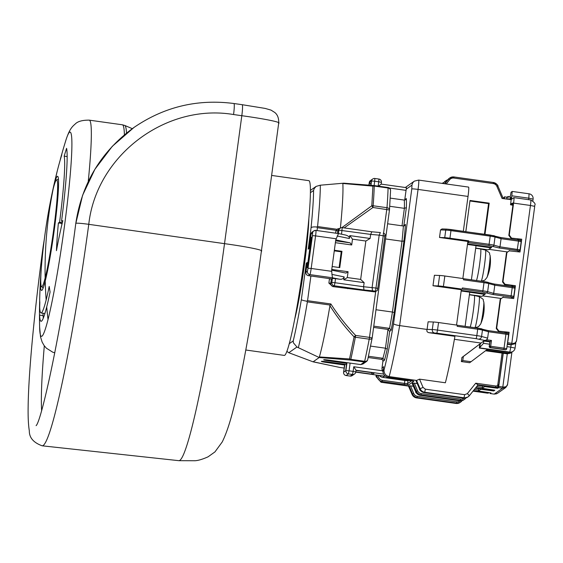 <?xml version="1.0" encoding="UTF-8"?>
<svg xmlns="http://www.w3.org/2000/svg" width="563" height="563" viewBox="0 0 563 563"><rect width="100%" height="100%" fill="white"/><g stroke="black" fill="none" stroke-linecap="round" stroke-linejoin="round"><path stroke-width="0.84" d="M43.471 246.165A11.767 0.802 7.7 0 0 43.224 246.242L44.245 239.838M233.561 114.535A11.767 1.225 98.1 0 0 233.905 103.515C197.522 98.806 164.206 106.787 133.973 127.456L112.29 146.324L94.922 169.252L82.599 195.284L75.836 223.321A11.767 0.802 7.7 0 1 88.771 224.327C96.224 155.747 165.698 103.043 233.561 114.535L241.816 115.711C261.985 118.434 282.654 122.333 278.523 123.29M57.313 170.779L53.865 185.677A57.644 4.215 -82 0 0 51.789 194.798A588.251 588.251 0 0 1 57.222 171.145A583.599 429.034 3.4 0 1 57.313 170.779A583.599 429.034 3.4 0 1 61.803 154.741A582.29 122.593 -172.9 0 0 60.705 157.936A582.29 122.593 -172.9 0 0 60.318 159.526A582.29 122.593 -172.9 0 0 60.199 160.11M53.865 185.677A57.644 4.215 98 0 1 57.722 176.367A57.644 4.215 98 0 1 54.252 230.07A57.644 4.215 98 0 1 45.223 281.085A588.251 486.889 14.2 0 0 46.152 299.945A80.002 5.848 98 0 1 41.029 312.972A80.002 5.848 98 0 1 39.691 307.37A588.251 547.384 -2.7 0 1 39.825 302.401A583.599 126.105 -171.1 0 1 39.691 298.833A588.251 588.251 0 0 1 41.092 271.084A57.644 4.215 -82 0 0 41.718 290.438A57.644 4.215 -82 0 0 45.223 281.085M39.706 300.719A582.29 430.301 12.6 0 0 39.501 310.114A582.29 430.301 12.6 0 0 39.579 320.101A588.251 547.384 -2.7 0 1 39.586 315.118A88.236 6.446 -82 0 0 41.064 321.29A88.236 6.446 -82 0 0 46.708 306.926A88.236 6.446 98 0 0 50.079 292.014A588.251 385.592 -168.4 0 1 49.206 286.426A80.002 5.848 98 0 1 46.152 299.945M61.529 221.259A88.236 6.446 98 0 0 66.582 148.329A588.251 575.724 167.5 0 0 64.168 156.155A80.002 5.848 98 0 1 59.587 222.272A588.251 90.868 -172.7 0 0 58.397 222.934A583.599 555.139 21 0 0 56.441 250.683A582.29 552.894 -4.8 0 1 62.838 220.612A588.251 90.868 -172.7 0 0 61.529 221.259L62.641 221.414M41.317 268.143A57.644 4.215 -82 0 0 41.092 271.084M51.789 194.798A57.644 4.215 -82 0 0 51.205 197.683M41.986 286.637A53.914 3.941 98 0 1 41.542 286.651A53.914 3.941 98 0 1 41.556 265.222A588.251 588.251 0 0 1 50.621 200.569A53.914 3.941 98 0 1 53.232 188.711A53.914 3.941 98 0 1 56.399 180.019A53.914 3.941 98 0 1 56.511 179.956A53.914 3.941 98 0 1 55.237 217.198A53.914 3.941 98 0 1 45.153 277.946A53.914 3.941 98 0 1 41.986 286.637M53.232 188.711A588.251 486.889 14.2 0 0 46.75 232.983A588.251 486.889 14.2 0 0 45.153 277.946M41.029 312.972L44.547 313.464A80.002 5.848 -82 0 0 44.949 313.352M43.034 315.597A578.722 427.669 -167.4 0 1 43.02 313.246M43.302 318.137A88.236 6.446 98 0 1 43.112 315.611L39.586 315.118M58.397 222.934L61.916 223.427A584.725 90.326 7.3 0 1 62.197 223.265M61.747 225.186A580.038 551.754 -159 0 1 61.916 223.427M59.587 222.272L62.345 222.659M67.145 156.57L64.168 156.155M271.619 175.431L308.834 180.653A88.236 6.446 98 0 1 303.781 262.97A88.236 6.446 98 0 1 284.315 355.415L245.792 350.01M294.752 318.996A60.002 4.384 -82 0 0 304.379 264.997A60.002 4.384 -82 0 0 308.848 218.543M312.585 232.913L312.43 235.651L315.576 235.89A5.883 0.429 -82 0 0 315.913 230.401A5.883 0.429 -82 0 0 315.885 230.415A2.942 2.928 54.9 0 0 312.585 232.913L311.1 233.962L309.291 247.333L309.038 248.564L308.172 249.177L311.058 227.818C311.67 227.009 313.542 226.734 316.673 226.995L317.426 227.691L317.039 230.563M328.883 283.083L330.77 283.231L331.825 282.485L332.381 278.418L335.527 278.65L334.971 282.725L363.585 286.736L363.972 289.959L334.338 285.8L332.803 286.595L328.883 283.083L329.432 279.016L331.656 278.924L308.418 275.659A2.942 2.928 -125.1 0 1 305.906 272.344L307.159 262.527L306.286 263.132A5.883 0.401 -172.3 0 1 307.152 263.069M308.088 266.116L307.412 266.025L307.314 267.671L308.179 265.483L311.796 238.726L311.902 237.079L311.409 237.424L311.029 239.268L311.712 239.366M307.412 266.025L311.029 239.268M310.382 192.722L313.577 190.477L314.168 188.64L316.103 186.409L320.312 185.199A95.886 7.009 98 0 1 317.567 226.551L316.673 226.995M337.504 233.434L337.849 230.886L335.963 230.739L337.765 228.81L340.165 228.423M340.404 227.966A95.886 7.009 -82 0 0 342.839 183.489L343.662 183.172M320.312 185.199L343.796 183.179M339.665 367.407L313.084 361.833L319.214 357.519L296.933 347.019L288.812 352.727L313.084 361.833M288.812 352.727L286.898 351.389M310.896 276.011L307.56 300.691L306.645 301.17C303.548 300.642 301.789 300.128 301.353 299.607A90.003 6.573 98 0 1 293.239 340.882L293.337 342.747L296.933 347.019M306.645 301.17L307.384 301.867A95.886 7.009 98 0 1 298.348 347.638M330.882 303.964L329.932 305.688C336.941 316.842 344.992 327.237 354.085 336.878L355.647 335.435C346.336 325.738 338.082 315.252 330.882 303.964L307.56 300.691M344.176 227.909L372.945 207.487L371.812 205.776L341.924 227.607M332.803 286.595L374.515 291.852L375.535 291.134L363.972 289.959M311.1 233.962A2.942 2.928 -125.1 0 1 312.31 231.963L313.802 230.914A2.942 2.928 54.9 0 0 313.795 230.914L315.913 230.401L338.49 233.568L335.759 239.908L350.066 242.843L335.632 240.823M339.123 267.509L341.241 251.816L334.274 250.845M384.909 234.968L384.846 236.059L379.18 235.144L380.356 232.547L371.77 231.78L380.222 232.533M370.116 238.466L349.771 235.608L352.487 239.155L365.851 241.034L370.116 238.466L370.665 234.398L379.18 235.144L372.108 287.489L372.488 290.705M335.527 278.65L339.355 279.192L332.508 277.784L331.952 274.392L344.183 276.905L343.789 279.811L364.141 282.668L363.585 286.736L376.168 288.059L377.773 288.397L377.52 289.635A1.766 1.759 -125.1 0 1 376.788 290.832L374.515 291.852M332.381 278.418L331.656 278.924M344.183 276.905C343.43 278.798 341.825 279.558 339.355 279.192M331.952 274.392L331.663 270.149L346.111 273.111M345.978 273.09L348.082 271.725L331.762 269.438M365.851 241.034L360.658 279.417L347.294 277.545L348.082 271.725M347.294 277.545L343.789 279.811M349.771 235.608L349.377 238.522C349.602 236.939 348.258 235.763 345.33 234.989L338.49 233.568M335.379 242.688L351.699 244.975L352.487 239.155M351.699 244.975L350.066 242.843M335.759 239.908L331.663 270.149M332.156 266.531L339.763 267.601L341.966 251.316L334.359 250.246M338.44 233.561L338.905 230.14L370.665 234.398L371.833 231.801M364.141 282.668L360.658 279.417M341.241 251.816L341.966 251.316M389.469 209.978A2.942 1.928 -175.7 0 0 389.49 209.823A2.942 1.928 -175.7 0 0 386.985 207.705L373.135 205.762A2.942 1.928 -175.7 0 0 371.812 205.776L372.91 186.128L374.17 185.572L388.034 187.507L388.083 188A2.942 2.449 1.6 0 1 390.567 190.505A2.942 2.942 0 0 0 388.034 187.507A2.942 2.928 54.9 0 1 390.539 190.118M342.839 183.489L372.91 186.128A2.942 2.449 1.6 0 1 374.233 186.057A110.003 8.037 98 0 1 373.135 205.762L372.945 207.487L389.469 209.992L372.171 337.941L369.497 337.378L375.683 291.606M374.029 185.551L374.17 185.572A2.942 2.942 0 0 0 374.029 185.551L343.655 183.172M370.968 185.283L371.545 180.983L374.691 181.223L374.859 178.478A2.942 2.928 54.9 0 0 372.762 178.985A2.942 2.928 54.9 0 0 372.755 178.985A2.942 2.928 54.9 0 0 371.545 180.983L370.75 185.262M369.117 185.121L369.483 182.433L370.883 184.284M371.306 181.152L369.244 182.602A2.942 2.928 -125.1 0 1 370.454 180.603A2.942 2.942 0 0 0 369.229 182.616L368.906 185.107L369.229 182.616M345.689 370.637L343.845 372.037L345.914 370.581A2.942 2.928 54.9 0 0 348.427 373.902L346.118 375.521L350.158 376.084M352.269 375.591L354.577 373.966A2.942 2.928 54.9 0 1 352.494 374.472L348.427 373.902L349.06 370.82L353.128 371.39L352.494 374.472L350.186 376.091A2.942 2.942 0 0 0 352.269 375.591A2.942 2.928 -125.1 0 1 350.186 376.091L346.104 375.528A2.942 2.928 -125.1 0 1 343.606 372.206L344.894 364.317M371.249 372.565L372.551 374.282L355.802 371.932M356.006 370.426L374.381 373.002L372.551 374.282M346.773 362.635L345.675 370.75M408.703 380.229L408.006 380.715L404.86 380.475L382.784 377.379A5.883 5.855 -125.1 0 1 379.166 375.422M368.188 357.505L381.39 359.356A1.766 1.759 -125.1 0 1 382.903 361.347L382.038 367.745A5.883 5.855 54.9 0 0 382.418 370.764L383.03 371.918M382.038 367.745L383.565 367.02M406.324 198.563L405.571 199.781L404.311 200.09A87.652 6.404 98 0 1 404.375 208.338L406.38 207.599A89.411 6.531 -82 0 0 406.324 198.563L404.762 199.661L406.437 187.655L381.186 184.115L406.451 187.648M378.132 186.444L381.186 184.115L381.433 182.356A2.942 2.928 54.9 0 0 378.941 179.055M404.762 199.661A1.766 1.759 -125.1 0 1 404.642 200.104M403.784 226.009L406.38 207.599M387.604 223.785L403.389 225.995L404.663 225.686L405.444 224.447L403.967 225.489M403.389 225.995A87.652 6.404 98 0 1 402.017 241.245L403.952 241.02A89.411 6.531 -82 0 0 405.444 224.447M394.276 312.564L392.439 312.05A87.652 6.404 98 0 1 389.554 328.363L391.13 330.298A89.411 6.531 -82 0 0 394.276 312.564L403.952 241.02M373.769 326.146L389.554 328.363L387.998 329.446L389.652 331.34L391.13 330.298M370.588 346.111L385.465 348.194L387.238 349.222L389.652 331.34M373.593 327.427L387.998 329.446L385.465 348.194A87.652 6.404 98 0 1 382.924 358.279L384.459 360.25A89.411 6.531 -82 0 0 387.238 349.222M382.418 370.764L353.754 366.738L356.027 370.222L355.795 371.939M384.219 376.133L355.767 372.143L383.924 376.084M411.792 380.687L407.612 383.628A1.175 1.168 54.9 0 0 408.618 384.951L404.213 384.62L404.466 383.389L407.612 383.628L408.006 380.715M412.207 383.53L412.876 383.037L417.218 383.565M413.376 386.267L410.483 385.859L413.756 393.502A4.708 4.68 54.9 0 0 417.436 396.317L456.755 401.834A4.708 4.68 54.9 0 0 460.274 400.891M376.154 375A104.12 7.608 98 0 0 376.168 375.556L376.098 376.64L381.074 382.27L408.499 386.112L410.483 385.859M416.05 380.827L416.585 380.433L389.16 376.584L388.097 377.33L413.904 381.235A1.175 1.168 -125.1 0 1 413.355 381.01M419.597 389.096A5.883 5.855 54.9 0 0 424.192 392.622C420.702 390.968 419.168 389.793 419.59 389.103L416.043 380.813L419.59 389.103L420.125 388.723L416.571 380.44L419.519 379.145L423.052 387.407L425.354 389.174L424.72 392.249L424.185 392.622L463.511 398.132L464.039 397.767L424.72 392.249A5.883 5.855 54.9 0 1 420.125 388.723L423.052 387.407M489.838 341.678L489.423 346.175L490.056 341.523L491.471 340.453L490.683 346.273L489.423 346.175A1.175 1.168 54.9 0 0 490.429 347.505L490.211 347.652A1.175 1.168 -125.1 0 1 489.212 346.329L490.056 341.523L476.199 338.687L436.881 333.169L429.076 332.705L454.925 336.329A110.003 8.037 -82 0 1 445.368 382.77L419.519 379.145M480.936 343.036L454.397 339.313M494.905 387.724L496.995 387.224A2.942 2.928 54.9 0 1 494.912 387.724L477.691 385.31L494.905 387.724L495.588 387.253L477.48 384.712L478.008 384.909L469.415 395.627M475.721 383.199L478.008 384.909L469.408 395.634L467.353 393.621L475.721 383.199L495.841 386.021A1.766 1.759 54.9 0 0 497.819 384.522L502.069 353.071M498.888 384.747L503.146 353.226L498.881 384.754A2.942 2.928 54.9 0 1 497.671 386.753L498.888 384.747L497.819 384.522M485.517 350.756L503.273 353.247L498.741 386.429L498.487 387.661L497.629 388.266L497.847 386.612M482.561 385.993L482.252 388.301L494.842 390.229L493.779 390.968L493.899 390.096M493.779 390.968L480.809 389.307L478.409 390.996L490.999 392.925L490.127 393.537L490.148 392.812M509.733 199.513L511.063 192.25L512.21 191.441L511.5 199.316L513.899 197.627A5.883 0.429 98 0 1 513.928 197.62A5.883 0.429 98 0 1 513.59 203.102L509.269 235.095L508.832 235.397L510.177 225.474A18.825 1.372 -82 0 0 511.422 216.241L513.238 202.828L512.133 203.609A18.825 1.372 -82 0 0 511.929 203.264A18.825 1.372 -82 0 0 511.83 203.292A18.825 1.372 -82 0 0 511.366 204.144L510.5 204.756L512.914 205.256M511.183 199.717L502.062 198.436L496.897 186.381A4.708 4.68 54.9 0 0 493.216 183.566L493.287 182.468A5.883 5.855 -125.1 0 1 497.882 185.987L503.28 198.605L497.882 185.994C498.304 185.297 496.77 184.122 493.287 182.468L453.968 176.951L453.898 178.049A4.708 4.68 54.9 0 0 449.612 179.752L448.598 179.076A5.883 5.855 -125.1 0 1 453.961 176.958L449.26 178.33L445.178 183.341A1.175 1.168 54.9 0 0 444.96 183.784M510.5 204.756L511.521 197.191L510.127 198.169L511.218 199.422M510.127 198.169L509.944 199.541M511.366 204.144L513.027 204.376M503.139 198.26L504.554 196.839L504.561 198.788M506.404 199.049L506.904 197.282L508.079 196.466L508.002 199.274M465.805 231.618L470.014 200.463L489.191 203.152L484.975 234.307M518.572 239.134L518.453 240.014L518.572 239.134M509.156 332.269L498.262 331.107L509.156 332.269L507.481 343.965L508.607 334.753L505.933 334.19L506.003 333.092L507.594 333.437M505.877 333.071L505.996 332.191L505.87 333.071M511.76 298.263L513.787 296.377A1.175 1.168 -125.1 0 1 512.471 297.377L510.873 297.032L511.127 295.8L513.801 296.363L514.892 288.235L512.224 287.658L512.295 286.56L513.885 286.912M512.281 285.659L512.161 286.546L512.281 285.659M520.085 249.824L521.183 241.71L518.516 241.133L518.579 240.035L520.177 240.38M519.156 239.219A18.825 1.372 -82 0 0 519.142 240.119M520.381 240.394A18.825 1.372 -82 0 0 520.641 239.423M521.732 239.212L510.845 238.05L521.732 239.212L520.008 252.006L509.114 250.845L506.475 252.843L505.138 262.766A18.825 1.372 98 0 1 503.885 271.999L502.541 281.922L504.554 284.575L515.441 285.744L513.716 298.538L502.822 297.37L500.183 299.375L498.846 309.298A18.825 1.372 98 0 1 497.593 318.531L496.256 328.454L498.262 331.107M518.586 251.809A18.825 1.372 -82 0 0 518.417 251.584A18.825 1.372 -82 0 0 518.319 251.612A18.825 1.372 -82 0 0 518.192 251.752M512.865 285.744A18.825 1.372 -82 0 0 512.851 286.644M514.089 286.926A18.825 1.372 -82 0 0 514.357 285.955M512.295 298.341A18.825 1.372 -82 0 0 512.126 298.108A18.825 1.372 -82 0 0 512.027 298.144A18.825 1.372 -82 0 0 511.901 298.284M506.58 332.269A18.825 1.372 -82 0 0 506.566 333.176M507.798 333.451A18.825 1.372 -82 0 0 508.065 332.48M507.003 346.639L510.803 347.167L509.789 352.093A4.708 4.68 54.9 0 0 515.068 348.089L510.803 347.167L511.12 344.845L514.807 343.789L511.12 344.845L507.312 344.31M507.735 342.74L511.802 343.31C514.343 343.662 515.919 342.804 516.538 340.742L514.814 343.789L516.482 341.192M489.81 341.854L483.814 341.009L483.497 343.339L479.289 348.054L487.551 349.215L471.055 361.72L462.8 360.559L463.349 356.485L461.906 357.498L461.357 361.573L469.619 362.727L471.055 361.72M503.223 353.275L507.291 353.846L508.206 353.205L486.706 350.193L487.861 349.384L509.36 352.396L509.789 352.093L479.577 347.857M515.792 342.818L515.082 348.068A4.708 4.708 0 0 1 513.125 351.291L512.696 351.594A4.708 4.68 -125.1 0 1 509.36 352.396M508.206 353.205A4.708 4.68 54.9 0 0 512.084 351.952M479.767 347.413L480.274 343.683L483.814 341.009L461.906 357.498M480.274 343.683L463.349 356.485M479.289 348.054L479.845 343.986M461.357 361.573L462.8 360.559M429.076 332.705C427.134 332.29 426.472 331.199 427.078 329.446L428.112 321.804L433.32 322.001A5.883 0.401 7.7 0 1 438.542 322.536L457.325 325.168L457.17 326.336L477.698 329.214L477.769 328.116L481.562 328.806A1.175 1.049 105.4 0 1 482.449 330.08L481.583 336.477L487.635 338.138L488.501 331.741L487.91 330.551M406.155 189.21L411.989 185.107L411.778 188.943L393.551 323.718C394.114 324.429 396.148 325.055 399.653 325.597L427.078 329.446M418.583 180.104A10 0.732 98 0 1 418.64 180.09A10 0.732 98 0 1 418.063 189.421L399.653 325.597A110.003 8.037 98 0 1 389.16 376.584C385.704 375.795 383.987 373.614 384.015 370.032A104.12 7.608 98 0 0 393.551 323.718M463.321 231.266L468.029 196.431A10 0.732 -82 0 0 468.606 187.099L418.64 180.09L414.417 181.11A5.883 5.855 -125.1 0 0 411.989 185.107M462.849 278.537L467.867 241.45L439.513 237.466L440.533 229.908L442.046 228.937L446.628 229.113M492.724 246.221A1.175 1.049 -74.6 0 0 493.927 245.165L499.986 246.826L520.078 249.852A1.175 1.168 -125.1 0 1 518.762 250.852L517.158 250.507L518.516 241.133L501.084 238.684L499.986 246.826L499.071 247.966L488.93 245.531L490.352 235.06L446.853 229.12A1.175 0.957 92.2 0 0 446.74 229.106L442.046 228.937M432.982 285.744L434.404 275.272L439.612 275.469A5.883 0.401 7.7 0 1 444.826 276.004L463.616 278.643L463.462 279.804L483.99 282.689L484.06 281.591L487.854 282.281A1.175 1.049 105.4 0 1 488.74 283.548A5.883 0.401 -172.3 0 0 483.99 282.689L482.892 290.832A5.883 0.401 7.7 0 1 487.642 291.69L493.695 293.358L492.78 294.498L482.639 292.056L443.412 286.476A5.883 0.401 -172.3 0 0 438.197 285.941L432.982 285.744L461.336 289.72L456.558 325.062M477.769 328.116L457.318 325.245L477.762 328.116L487.959 330.558M465.115 326.343L469.739 292.176L461.167 290.98M469.725 292.26L484.75 294.365L481.914 296.356L469.408 294.604M482.618 295.864L501.344 298.496M484.75 294.365L485.454 293.83L461.238 290.438M471.407 279.811L476.031 245.651L467.459 244.448M476.016 245.728L491.042 247.84L488.205 249.831L475.7 248.079M488.909 249.339L507.636 251.964M491.042 247.84L491.745 247.305L467.529 243.906M439.513 237.466L444.728 237.67A5.883 0.401 7.7 0 1 449.943 238.205L468.726 240.837L468.395 242.653L467.628 243.188M468.726 240.837L467.867 241.45M451.026 229.549L494.145 235.756A1.175 1.049 105.4 0 1 495.032 237.023L501.084 238.684L500.486 237.502M490.352 235.06L500.542 237.502M476.446 280.522A16.179 1.182 -82 0 0 479.648 264.04A16.179 1.182 -82 0 0 480.584 248.952A16.179 1.182 -82 0 0 480.577 248.945L475.679 248.262M486.439 292.746A1.175 1.049 -74.6 0 0 487.642 291.69L488.74 283.548L494.793 285.216L493.695 293.358L511.127 295.8L512.224 287.658L494.793 285.216L494.201 284.026M494.279 284.034L512.288 286.567L494.251 284.034M462.202 289.115L462.357 287.946L482.892 290.832L482.639 292.056M470.154 327.047A16.179 1.182 -82 0 0 473.356 310.565A16.179 1.182 -82 0 0 474.292 295.476A16.179 1.182 -82 0 0 474.285 295.476L469.387 294.787M484.462 340.735L486.728 339.792L491.471 340.453M487.635 338.138L486.728 339.792M470.014 200.463L465.847 231.625M469.985 201.005L488.578 203.616L484.433 234.229M488.578 203.616L489.191 203.152M507.488 384.874L505.813 387.485L497.396 393.396L494.201 394.107L502.555 388.231L505.813 387.485L507.545 384.43C507.214 386.352 505.637 387.203 502.808 386.999L507.291 353.846L510.528 353.121L511.542 352.403M482.252 388.301L484.652 386.612L497.629 388.266M478.409 390.996L478.719 388.695M513.111 203.743L512.133 203.609M510.845 238.05L508.832 235.397M498.698 330.805L496.686 328.152L500.62 299.073L503.259 297.067M515.441 285.744L504.983 284.273L502.977 281.62L506.911 252.541L509.55 250.542M511.274 237.748L509.269 235.095M496.686 328.152L496.256 328.454M500.62 299.073L500.183 299.375M504.983 284.273L504.554 284.575M502.977 281.62L502.541 281.922M506.911 252.541L506.475 252.843M446.192 184.017L445.178 183.341L448.064 179.456A5.883 5.855 -125.1 0 1 449.26 178.33M360.728 364.592L364.43 361.995A2.942 2.928 54.9 0 0 366.513 361.495L362.98 363.98L360.728 364.592L329.355 360.193A5.292 0.359 7.7 0 0 323.676 359.785A5.292 0.359 7.7 0 0 328.489 360.799L346.674 363.353M346.512 364.543L327.054 361.812A5.292 0.359 7.7 0 0 321.374 361.411A5.292 0.359 7.7 0 0 326.188 362.424L344.57 365M339.834 367.456L314.245 361.995M367.73 359.497A2.942 2.21 -167.2 0 1 367.688 359.736A2.942 2.21 -167.2 0 1 364.655 361.298L364.43 361.995L350.58 360.053L319.214 357.519M359.63 370.933L355.992 370.538M320.375 357.688L319.383 356.942A95.886 7.009 -82 0 0 329.932 305.695M319.383 356.942L349.539 358.955A2.942 2.21 -167.2 0 0 350.805 359.356A110.003 8.037 98 0 0 355.359 337.223L369.208 339.165A110.003 8.037 -82 0 1 364.655 361.298L350.805 359.356L350.58 360.053L349.539 358.955L354.085 336.878A2.942 1.612 10.7 0 0 355.359 337.223L355.647 335.435L369.497 337.378L369.208 339.165A2.942 1.612 10.7 0 0 372.15 338.096A2.942 1.612 10.7 0 0 372.164 337.955A2.942 2.942 0 0 1 372.15 338.096L367.688 359.736A2.942 2.942 0 0 1 366.513 361.495A2.942 2.928 54.9 0 0 367.632 359.933M390.25 198.113L404.311 200.09M402.017 225.805L404.375 208.338L389.744 206.283M375.985 309.741L392.439 312.05L402.017 241.245L385.556 238.937M381.39 359.356L382.924 358.279L368.469 356.252M261.225 251.239C265.356 250.289 244.68 246.383 224.517 243.659A207.128 15.138 98 0 1 178.858 460.675L42.176 445.812A211.392 15.447 -82 0 0 88.771 224.327L224.517 243.659L241.816 115.711A11.767 1.225 98.1 0 0 242.153 104.69L265.131 108.413L271.021 110.109L274.786 112.48C277.594 114.746 278.903 118.272 278.706 123.044L261.408 250.999C254.117 305.026 244.792 359.518 236.608 395.332C232.062 416.289 227.269 431.828 222.23 441.962L214.953 451.906L208.064 456.825C202.532 459.295 198.148 460.597 194.925 460.738L178.858 460.675M75.836 223.321A11.767 0.802 -172.3 0 0 75.794 223.37C63.302 321.163 41.768 421.047 36.102 425.649L36.109 425.649M41.613 410.497A187.88 13.73 98 0 1 44.308 345.816M43.224 246.242A11.767 0.802 -172.3 0 0 43.189 246.291C34.413 311.001 28.593 372.41 28.15 405.902C27.946 416.571 28.34 424.882 29.325 430.843C29.213 437.662 33.498 442.652 42.176 445.812M132.291 128.66L124.747 125.45A117.35 8.572 98 0 1 126.52 133.079M124.747 125.45L122.368 124.789A117.653 8.6 98 0 1 124.402 134.824M88.229 181.631A117.653 8.6 -82 0 0 89.088 172.644A117.653 8.6 -82 0 0 89.243 120.144L122.368 124.789M60.705 157.936A588.251 588.251 0 0 1 65.723 140.771L65.723 140.771A103.099 7.53 98 0 1 69.925 178.154A103.099 7.53 98 0 1 48.017 319.559A103.099 7.53 98 0 1 39.614 326.864L40.522 336.871L42.126 342.058L44.069 345.492L46.398 348.201L52.774 352.213L54.822 352.832M46.708 306.926A588.251 486.889 14.2 0 0 48.017 319.559M332.508 277.784L309.91 274.61A5.883 0.429 -82 0 0 311.177 268.46L308.031 268.22L312.43 235.651M308.031 268.22L307.398 271.296A2.942 2.928 54.9 0 0 309.91 274.61L308.418 275.659M305.906 272.344L307.398 271.296M301.353 299.607L306.286 263.132M289.283 343.669L293.239 340.882M313.577 190.477A90.003 6.573 98 0 1 311.058 227.818M336.364 230.344L317.426 227.691M317.567 226.551L337.16 229.296M330.164 305.062L307.384 301.867M335.963 230.739L335.632 233.166M383.607 233.012L386.985 207.705A110.003 8.037 -82 0 0 388.083 188L374.233 186.057L374.184 185.565L388.034 187.507M347.667 288.685L347.716 288.291M339.06 228.888A2.942 2.928 54.9 0 0 337.849 230.886L338.905 230.14A2.942 2.928 54.9 0 1 340.122 228.142L339.06 228.888M341.537 234.194L342.22 227.635L371.728 231.78M383.248 235.714L383.417 232.969C385.071 233.807 385.549 234.834 384.853 236.052L377.773 288.404C377.653 289.832 377.33 290.649 376.788 290.832A1.766 1.759 -125.1 0 1 375.535 291.134L383.248 235.714M384.846 236.059L377.773 288.39M331.325 279.157L330.77 283.231A2.942 2.928 54.9 0 0 333.282 286.546M335.914 238.74L315.576 235.89L311.177 268.46L331.508 271.31M349.377 238.522L337.138 236.01M311.923 237.495L311.409 237.424M342.205 227.642A2.942 2.928 54.9 0 0 340.122 228.142A2.942 2.942 0 0 1 342.22 227.635L342.205 227.642M334.338 285.8L334.971 282.725L331.825 282.485A2.942 2.928 54.9 0 0 334.338 285.8M374.874 178.485L378.927 179.048L378.758 181.793L374.691 181.223L374.106 185.558M378.174 186.128L378.758 181.793L381.433 182.356A2.942 2.942 0 0 0 378.927 179.048L374.845 178.485A2.942 2.942 0 0 0 372.755 178.992M376.168 375.556L376.823 375.092M346.104 375.528A2.942 2.942 0 0 1 343.599 372.22L344.669 364.282L343.606 372.234M350.102 363.1L349.06 370.82L345.914 370.581L346.984 362.663M384.515 376.168L382.784 377.379M383.621 374.092L356.034 370.229M383.593 366.83L383.065 370.707L384.015 370.032M383.621 366.633L383.072 370.7A5.883 5.855 54.9 0 0 388.097 377.33L388.09 377.337C384.494 376.344 382.819 374.135 383.065 370.707M382.903 361.347L384.459 360.25M468.029 196.431L418.063 189.421A5.883 0.401 -172.3 0 0 411.778 188.943M406.022 190.357L389.315 188.014M381.433 182.356L381.186 184.115M353.754 366.738L353.128 371.39L355.802 371.953L356.034 370.201M355.788 371.967L355.802 371.953A2.942 2.942 0 0 1 354.577 373.966A2.942 2.928 54.9 0 0 355.788 371.967M404.86 380.475L404.466 383.389L382.39 380.292L382.136 381.517L381.074 382.27M378.336 375.31A4.708 4.68 54.9 0 0 382.39 380.292M413.904 381.235L408.618 384.951M404.213 384.62L382.136 381.517A5.883 5.855 -125.1 0 1 377.083 375.134M476.678 386.577L482.371 387.372M414.326 383.157L417.598 390.799A4.708 4.68 54.9 0 0 421.279 393.614L460.597 399.132A4.708 4.68 54.9 0 0 464.123 398.189M463.504 398.132L463.511 398.132A5.883 5.855 54.9 0 0 467.684 397.133L463.504 398.14L424.185 392.622M425.354 389.174L464.672 394.684L464.039 397.767A5.883 5.855 54.9 0 0 469.408 395.641L467.684 397.133M464.672 394.684L467.353 393.621M496.995 387.224L497.671 386.753A2.942 2.928 54.9 0 1 495.588 387.253L495.841 386.021M443.799 182.602A5.883 5.855 54.9 0 0 442.082 183.383L443.806 182.602M489.233 392.678A2.942 2.928 54.9 0 1 487.227 393.129L473.019 391.137L487.22 393.129L487.896 392.657L473.427 390.623M461.744 400.757L461.864 400.933A5.883 5.855 -125.1 0 1 456.502 403.066L456.755 401.834M461.864 400.94L460.14 402.432A5.883 5.855 -125.1 0 1 455.974 403.439L456.502 403.066L417.183 397.548A5.883 5.855 -125.1 0 1 412.58 394.03L413.756 393.502M488.867 392.629A2.942 2.928 -125.1 0 1 487.896 392.657L487.959 392.502M474.342 389.483L478.529 390.075M415.747 391.799A5.883 5.855 54.9 0 0 420.35 395.317L420.343 395.325C416.88 393.692 415.346 392.517 415.747 391.806L412.2 383.516L415.747 391.806L416.423 391.327L412.876 383.037M421.279 393.614L421.025 394.846A5.883 5.855 54.9 0 1 416.423 391.327L417.598 390.799M465.587 398.055L465.707 398.238A5.883 5.855 -125.1 0 1 460.344 400.363L421.025 394.846L420.35 395.317L459.668 400.835A5.883 5.855 54.9 0 0 463.842 399.836L459.661 400.842L420.343 395.325M459.668 400.835L460.344 400.363L460.597 399.132M465.707 398.231L463.842 399.836M491.056 390.426L491.745 389.955L475.763 387.71M492.709 389.927A2.942 2.928 54.9 0 1 491.745 389.955L491.802 389.8M493.153 389.927L491.063 390.426L475.355 388.224L491.07 390.426A2.942 2.928 54.9 0 0 493.075 389.976M417.436 396.317L416.648 397.921L455.939 403.432M460.14 402.432L455.953 403.439L416.648 397.921A5.883 5.855 54.9 0 1 412.053 394.396L408.492 386.112L412.053 394.396L412.58 394.03L409.034 385.739M412.039 394.41L416.634 397.928M445.699 182.398L444.756 181.779A5.883 5.855 -125.1 0 1 447.789 179.801L445.277 181.131A5.883 5.855 54.9 0 0 444.08 182.257L445.277 181.131M443.334 183.552L444.08 182.257M453.975 176.958L493.279 182.468M496.897 186.381L497.882 185.987M493.216 183.566L453.898 178.049M517.376 239.866L517.496 238.979M449.612 179.752L446.234 183.96M507.34 344.07L506.721 348.708L504.047 348.145L505.933 334.19L488.501 331.741L482.449 330.08A5.883 0.401 -172.3 0 0 477.698 329.214L476.833 335.611A5.883 0.401 7.7 0 1 481.583 336.477A2.942 2.618 -74.6 0 1 478.578 339.123M516.517 340.974L534.723 206.368L530.445 205.467L511.802 343.31L511.549 344.542L507.481 343.965M483.497 343.339L489.493 344.183M489.205 346.336A1.175 1.175 0 0 0 490.211 347.652L505.307 349.771M518.579 240.035L500.57 237.509L518.579 240.035C520.367 239.951 521.232 240.507 521.19 241.696L520.092 249.838L518.051 251.731M517.594 251.668L518.762 250.852M511.084 286.391L511.204 285.511M511.303 298.2L512.471 297.377M504.793 332.923L504.912 332.036M488.008 330.565L505.996 333.092C507.784 333.007 508.649 333.563 508.607 334.753L506.721 348.708L506.228 349.524A1.175 1.168 -125.1 0 1 505.391 349.722L503.794 349.377L504.047 348.145L490.683 346.273L490.429 347.505L503.794 349.377M510.873 297.032L492.78 294.498M438.197 285.941L439.612 275.469M463.609 278.72L484.06 281.591L463.609 278.72M488.93 245.531L468.395 242.653M517.158 250.507L499.071 247.966M468.648 241.421L489.184 244.3A5.883 0.401 7.7 0 1 493.927 245.165L495.032 237.023A5.883 0.401 -172.3 0 0 490.282 236.157L450.963 230.64L449.943 238.205M444.728 237.67L445.748 230.105A1.175 0.957 92.2 0 1 446.74 229.106L451.033 229.542L450.963 230.64A5.883 0.401 -172.3 0 0 445.748 230.105L440.533 229.908M481.189 281.183A15.743 1.147 -82 0 0 484.539 264.758A15.743 1.147 -82 0 0 485.447 250.071L480.584 248.952M490.084 255.349L490.084 255.349A11.527 0.844 98 0 1 489.156 266.489A11.527 0.844 98 0 1 486.981 277.446L486.981 277.446A41.176 41.176 0 0 0 490.084 255.349C488.508 252.506 491.935 254.124 485.447 250.071M444.826 276.004L443.412 286.476M474.898 327.715A15.743 1.147 -82 0 0 478.247 311.283A15.743 1.147 -82 0 0 479.155 296.602L474.292 295.476M483.793 301.881L483.793 301.881A11.527 0.844 98 0 1 482.864 313.014A11.527 0.844 98 0 1 480.689 323.978L480.689 323.978A41.176 41.176 0 0 0 483.793 301.881C482.217 299.03 485.644 300.649 479.155 296.602M438.542 322.536L437.514 330.094L476.833 335.611L476.199 338.687M436.881 333.169L437.514 330.094A5.883 0.401 7.7 0 0 432.3 329.559L433.32 322.001M506.186 349.546A1.175 1.168 -125.1 0 1 505.321 349.771L505.391 349.722M506.714 348.722A1.175 1.168 -125.1 0 1 506.228 349.524L506.151 349.574A1.175 1.175 0 0 1 505.314 349.778L490.211 347.652M434.277 332.902A2.942 2.4 -87.8 0 1 432.3 329.559L427.085 329.362M410.16 380.426L388.09 377.337M498.741 386.429L502.808 386.999L502.555 388.231L498.487 387.661M490.134 393.537L494.201 394.107L490.127 393.537M513.928 197.62L530.775 199.985A5.883 0.429 -82 0 1 530.445 205.467L513.59 203.102M534.723 206.368C533.534 205.474 538.214 204.65 530.775 199.985A5.883 0.429 -82 0 0 530.747 199.992M528.615 199.675L528.819 198.19L511.971 195.825M529.058 193.806L528.819 198.19L533.084 199.112M444.65 183.714A1.175 1.175 0 0 0 444.629 183.735A1.175 1.168 -125.1 0 1 444.65 183.714L448.064 179.456M340.01 367.477L344.162 368.061L340.01 367.477M328.489 360.799L328.588 360.088M326.188 362.424L326.28 361.706M390.567 190.505L389.49 209.823A2.942 2.942 0 0 1 389.469 209.992L372.171 337.941M43.189 246.291L44.308 239.317M233.905 103.515L242.153 104.69M133.973 127.456C101.298 151.257 81.902 183.235 75.794 223.37M39.501 310.114A588.251 588.251 0 0 0 39.614 326.864M41.542 286.651L43.182 287.939M56.511 179.956L58.439 179.175M65.723 140.771C69.362 129.194 72.141 126.71 75.132 124.085C77.659 121.397 82.36 120.081 89.243 120.144M316.103 186.409L310.396 190.421M342.22 227.635L371.777 231.78M372.762 178.985L370.454 180.603M405.332 187.493L414.417 181.11M508.079 196.466L510.106 196.747M504.554 196.839L507.038 197.191M376.098 376.64L376.063 374.986M487.22 393.129L489.31 392.629M512.295 286.56C514.075 286.483 514.941 287.031 514.899 288.221L513.801 296.363M487.987 330.565L506.003 333.092M481.069 281.247L484.806 280.17L486.981 277.446M484.06 281.591L494.307 284.041M474.778 327.779L478.515 326.695L480.689 323.978M413.425 381.017L410.167 380.433M507.53 384.663L511.929 352.1M496.58 393.811L494.194 394.107M512.239 191.434L529.086 193.799A4.708 4.708 0 0 1 533.098 199.091L532.865 200.815"/></g></svg>
